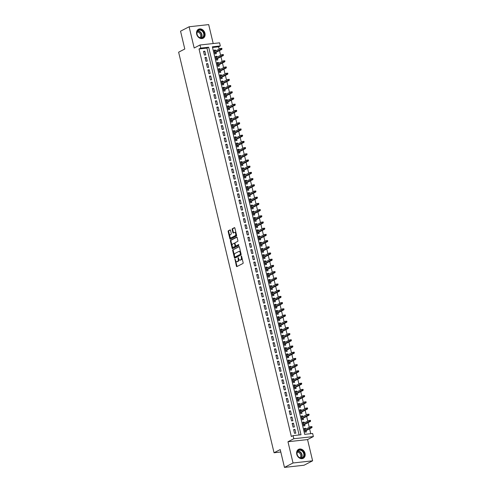 <?xml version="1.0" encoding="UTF-8"?>
<svg xmlns="http://www.w3.org/2000/svg" width="492" height="492" viewBox="0 0 492 492"><rect width="100%" height="100%" fill="white"/><g stroke="black" fill="none" stroke-linecap="round" stroke-linejoin="round"><path stroke-width="0.74" d="M234.998 259.149L236.406 266.166A0.633 0.363 -96.3 0 0 236.886 266.596L242.943 263.478A0.633 0.363 -96.3 0 0 243.134 262.691L241.59 256.227L241.252 255.92L241.32 257.304A2.036 1.156 -96.3 0 1 240.705 259.807L240.201 260.071A2.036 1.156 -96.3 0 1 239.961 260.145A2.036 1.156 -96.3 0 1 238.663 258.675L238.128 257.537L238.19 258.921A2.036 1.156 -96.3 0 1 237.581 261.424L237.076 261.683A2.036 1.156 -96.3 0 1 236.837 261.756A2.036 1.156 -96.3 0 1 235.533 260.293L234.998 259.149M196.695 34.2A5.049 4.059 62.7 0 0 203.135 38.235A5.049 4.059 62.7 0 0 204.949 33.29A5.049 4.059 62.7 0 0 198.51 29.256A5.049 4.059 62.7 0 0 196.695 34.2M296.774 454.294A5.049 4.059 62.7 0 0 303.213 458.323A5.049 4.059 62.7 0 0 305.028 453.378A5.049 4.059 62.7 0 0 298.589 449.35A5.049 4.059 62.7 0 0 296.774 454.294M230.533 230.342A0.633 0.363 -96.3 0 0 230.053 229.905L228.35 230.779A0.633 0.363 -96.3 0 0 228.159 231.56L229.875 238.743A0.633 0.363 -96.3 0 0 230.354 239.18L236.406 236.055A0.633 0.363 -96.3 0 0 236.603 235.274L234.887 228.091A0.633 0.363 -96.3 0 0 234.407 227.661L232.353 228.718A0.633 0.363 -96.3 0 0 232.162 229.5L232.894 232.575A0.633 0.363 -96.3 0 0 233.38 233.005L234.395 232.482A1.697 0.966 -96.3 0 1 234.598 232.421A1.697 0.966 -96.3 0 1 235.717 233.823A1.697 0.966 -96.3 0 1 235.17 235.736L231.185 237.796A1.697 0.966 -96.3 0 1 230.982 237.857A1.697 0.966 -96.3 0 1 229.862 236.455A1.697 0.966 -96.3 0 1 230.41 234.536L231.074 234.198A0.633 0.363 -96.3 0 0 231.265 233.411L230.533 230.342M200.736 48.099L199.998 45L219.573 42.835L220.311 45.934L212.378 46.814L304.702 434.35L312.635 433.47L313.373 436.57L293.804 438.741L293.06 435.641L300.999 434.762L208.676 47.22L200.736 48.099L199.026 48.985L291.35 436.521L293.06 435.641M284.468 467.4L293.035 462.984L312.611 460.813L304.044 465.229L284.468 467.4L280.219 449.571L274.05 452.757L178.627 52.195L184.795 49.016L180.546 31.187L189.113 26.771L194.174 48.007L199.998 45M312.611 460.813L307.549 439.577L287.974 441.742L293.035 462.984M287.974 441.742L293.804 438.741M232.864 249.708A0.633 0.363 -96.3 0 0 232.673 250.489L234.383 257.673A0.633 0.363 -96.3 0 0 234.862 258.109L240.92 254.985A0.633 0.363 -96.3 0 0 241.111 254.204L239.401 247.021A0.633 0.363 -96.3 0 0 238.915 246.584L233.392 249.653A0.633 0.363 -96.3 0 0 233.202 250.434L234.426 255.576M232.126 248.208L230.416 241.025A0.633 0.363 -96.3 0 1 230.607 240.244L236.664 237.119A0.633 0.363 -96.3 0 1 237.144 237.556L237.876 240.631A0.633 0.363 -96.3 0 1 237.685 241.412L235.231 242.679A0.633 0.363 -96.3 0 0 235.035 243.46L235.52 245.502A0.633 0.363 -96.3 0 0 236.006 245.932L238.614 244.598L238.761 245.471L232.605 248.644A0.633 0.363 -96.3 0 1 232.126 248.208L232.655 248.153L230.945 240.969L230.416 241.025M213.202 43.536L208.688 24.6L189.113 26.771M215.644 50.922L215.428 50.03L214.217 50.658M215.428 50.03L214.106 50.178L214.992 53.899L216.314 53.751L215.988 52.386M217.12 57.127L216.904 56.229L215.699 56.857M216.904 56.229L215.582 56.377L216.468 60.098L217.79 59.95L217.464 58.585M218.596 63.327L218.38 62.435L217.175 63.056M218.38 62.435L217.058 62.582L217.944 66.297L219.272 66.156L218.94 64.784M220.072 69.526L219.862 68.634L218.651 69.255M219.862 68.634L218.54 68.782L219.426 72.502L220.748 72.355L220.422 70.983M221.548 75.725L221.338 74.833L220.127 75.46M221.338 74.833L220.016 74.981L220.902 78.702L222.224 78.554L221.898 77.183M223.03 81.924L222.815 81.032L221.603 81.66M222.815 81.032L221.492 81.18L222.378 84.901L223.7 84.753L223.374 83.388M224.506 88.13L224.29 87.238L223.085 87.859M224.29 87.238L222.968 87.379L223.854 91.1L225.176 90.959L224.85 89.587M225.982 94.329L225.767 93.437L224.561 94.058M225.767 93.437L224.444 93.585L225.33 97.305L226.652 97.158L226.326 95.786M227.458 100.528L227.249 99.636L226.037 100.257M227.249 99.636L225.92 99.784L226.812 103.505L228.134 103.357L227.808 101.985M228.934 106.727L228.725 105.835L227.513 106.463M228.725 105.835L227.402 105.983L228.288 109.704L229.61 109.556L229.284 108.191M230.41 112.932L230.201 112.041L228.989 112.662M230.201 112.041L228.878 112.182L229.764 115.903L231.086 115.755L230.76 114.39M231.892 119.132L231.677 118.24L230.471 118.861M231.677 118.24L230.354 118.388L231.24 122.108L232.562 121.961L232.236 120.589M233.368 125.331L233.153 124.439L231.947 125.06M233.153 124.439L231.83 124.587L232.716 128.307L234.038 128.16L233.712 126.788M234.844 131.53L234.635 130.638L233.423 131.266M234.635 130.638L233.306 130.786L234.198 134.507L235.52 134.359L235.194 132.994M236.32 137.729L236.111 136.838L234.899 137.465M236.111 136.838L234.789 136.985L235.674 140.706L236.996 140.558L236.67 139.193M237.796 143.935L237.587 143.043L236.375 143.664M237.587 143.043L236.265 143.184L237.15 146.905L238.472 146.764L238.146 145.392M239.278 150.134L239.063 149.242L237.857 149.863M239.063 149.242L237.741 149.39L238.626 153.11L239.948 152.963L239.622 151.591M240.754 156.333L240.539 155.441L239.333 156.062M240.539 155.441L239.217 155.589L240.102 159.31L241.424 159.162L241.098 157.791M242.23 162.532L242.015 161.64L240.809 162.268M242.015 161.64L240.693 161.788L241.584 165.509L242.907 165.361L242.581 163.996M243.706 168.738L243.497 167.846L242.285 168.467M243.497 167.846L242.175 167.987L243.06 171.708L244.383 171.56L244.057 170.195M245.182 174.937L244.973 174.045L243.761 174.666M244.973 174.045L243.651 174.193L244.536 177.913L245.859 177.766L245.533 176.394M246.664 181.136L246.449 180.244L245.237 180.865M246.449 180.244L245.127 180.392L246.012 184.113L247.335 183.965L247.009 182.593M248.14 187.335L247.925 186.443L246.72 187.071M247.925 186.443L246.603 186.591L247.488 190.312L248.811 190.164L248.485 188.799M249.616 193.534L249.401 192.643L248.196 193.27M249.401 192.643L248.079 192.79L248.97 196.511L250.293 196.363L249.967 194.998M251.092 199.74L250.883 198.848L249.672 199.469M250.883 198.848L249.561 198.996L250.446 202.71L251.769 202.569L251.443 201.197M252.568 205.939L252.359 205.047L251.148 205.668M252.359 205.047L251.037 205.195L251.922 208.915L253.245 208.768L252.919 207.396M254.05 212.138L253.835 211.246L252.624 211.874M253.835 211.246L252.513 211.394L253.398 215.115L254.721 214.967L254.395 213.596M255.526 218.337L255.311 217.446L254.106 218.073M255.311 217.446L253.989 217.593L254.874 221.314L256.197 221.166L255.871 219.801M257.002 224.543L256.787 223.651L255.582 224.272M256.787 223.651L255.465 223.792L256.35 227.513L257.679 227.372L257.353 226M258.478 230.742L258.269 229.85L257.058 230.471M258.269 229.85L256.947 229.998L257.833 233.718L259.155 233.571L258.829 232.199M259.954 236.941L259.745 236.049L258.534 236.67M259.745 236.049L258.423 236.197L259.309 239.918L260.631 239.77L260.305 238.399M261.437 243.14L261.221 242.248L260.01 242.876M261.221 242.248L259.899 242.396L260.785 246.117L262.107 245.969L261.781 244.604M262.913 249.346L262.697 248.448L261.492 249.075M262.697 248.448L261.375 248.595L262.261 252.316L263.583 252.168L263.257 250.803M264.388 255.545L264.173 254.653L262.968 255.274M264.173 254.653L262.851 254.801L263.737 258.515L265.059 258.374L264.733 257.002M265.865 261.744L265.655 260.852L264.444 261.473M265.655 260.852L264.333 261L265.219 264.721L266.541 264.573L266.215 263.202M267.34 267.943L267.131 267.051L265.92 267.679M267.131 267.051L265.809 267.199L266.695 270.92L268.017 270.772L267.691 269.407M268.823 274.142L268.607 273.251L267.396 273.878M268.607 273.251L267.285 273.398L268.171 277.119L269.493 276.971L269.167 275.606M270.299 280.348L270.083 279.456L268.878 280.077M270.083 279.456L268.761 279.597L269.647 283.318L270.969 283.177L270.643 281.805M271.775 286.547L271.559 285.655L270.354 286.276M271.559 285.655L270.237 285.803L271.123 289.524L272.445 289.376L272.119 288.005M273.251 292.746L273.042 291.854L271.83 292.476M273.042 291.854L271.713 292.002L272.605 295.723L273.927 295.575L273.601 294.204M274.727 298.945L274.518 298.054L273.306 298.681M274.518 298.054L273.195 298.201L274.081 301.922L275.403 301.774L275.077 300.409M276.203 305.151L275.994 304.259L274.782 304.88M275.994 304.259L274.671 304.4L275.557 308.121L276.879 307.974L276.553 306.608M277.685 311.35L277.47 310.458L276.264 311.079M277.47 310.458L276.147 310.606L277.033 314.327L278.355 314.179L278.029 312.807M279.161 317.549L278.946 316.657L277.74 317.279M278.946 316.657L277.623 316.805L278.509 320.526L279.831 320.378L279.505 319.007M280.637 323.748L280.428 322.857L279.216 323.484M280.428 322.857L279.099 323.004L279.991 326.725L281.313 326.577L280.987 325.212M282.113 329.947L281.904 329.056L280.692 329.683M281.904 329.056L280.581 329.203L281.467 332.924L282.789 332.776L282.463 331.411M283.589 336.153L283.38 335.261L282.168 335.882M283.38 335.261L282.057 335.409L282.943 339.123L284.265 338.982L283.939 337.61M285.071 342.352L284.856 341.46L283.65 342.081M284.856 341.46L283.533 341.608L284.419 345.329L285.741 345.181L285.415 343.81M286.547 348.551L286.332 347.659L285.126 348.287M286.332 347.659L285.009 347.807L285.895 351.528L287.217 351.38L286.891 350.009M288.023 354.75L287.808 353.859L286.602 354.486M287.808 353.859L286.485 354.006L287.377 357.727L288.699 357.579L288.373 356.214M289.499 360.956L289.29 360.064L288.078 360.685M289.29 360.064L287.968 360.206L288.853 363.926L290.175 363.785L289.849 362.413M290.975 367.155L290.766 366.263L289.554 366.884M290.766 366.263L289.444 366.411L290.329 370.132L291.651 369.984L291.325 368.613M292.457 373.354L292.242 372.462L291.03 373.084M292.242 372.462L290.92 372.61L291.805 376.331L293.127 376.183L292.802 374.812M293.933 379.553L293.718 378.662L292.512 379.289M293.718 378.662L292.396 378.809L293.281 382.53L294.603 382.382L294.277 381.017M295.409 385.759L295.194 384.861L293.988 385.488M295.194 384.861L293.872 385.008L294.763 388.729L296.086 388.582L295.76 387.216M296.885 391.958L296.676 391.066L295.464 391.687M296.676 391.066L295.354 391.214L296.239 394.928L297.562 394.787L297.236 393.416M298.361 398.157L298.152 397.265L296.94 397.887M298.152 397.265L296.83 397.413L297.715 401.134L299.038 400.986L298.712 399.615M299.843 404.356L299.628 403.465L298.416 404.092M299.628 403.465L298.306 403.612L299.191 407.333L300.514 407.185L300.188 405.82M301.319 410.556L301.104 409.664L299.899 410.291M301.104 409.664L299.782 409.811L300.667 413.532L301.99 413.385L301.664 412.019M302.795 416.761L302.58 415.869L301.375 416.49M302.58 415.869L301.258 416.011L302.143 419.731L303.472 419.59L303.146 418.218M304.271 422.96L304.062 422.068L302.851 422.689M304.062 422.068L302.74 422.216L303.625 425.937L304.948 425.789L304.622 424.418M293.632 429.59L294.517 433.311L295.84 433.163L294.954 429.442L293.632 429.59M292.156 423.384L293.041 427.105L294.364 426.958L293.478 423.243L292.156 423.384M290.68 417.185L291.565 420.906L292.888 420.758L292.002 417.038L290.68 417.185M289.204 410.986L290.089 414.707L291.412 414.559L290.526 410.838L289.204 410.986M287.728 404.787L288.613 408.508L289.936 408.36L289.05 404.639L287.728 404.787M286.246 398.582L287.131 402.302L288.46 402.161L287.568 398.44L286.246 398.582M284.77 392.382L285.655 396.103L286.977 395.955L286.092 392.235L284.77 392.382M283.294 386.183L284.179 389.904L285.501 389.756L284.616 386.036L283.294 386.183M281.818 379.984L282.703 383.705L284.025 383.557L283.14 379.836L281.818 379.984M280.342 373.785L281.227 377.499L282.549 377.358L281.664 373.637L280.342 373.785M278.859 367.579L279.745 371.3L281.073 371.152L280.182 367.432L278.859 367.579M277.383 361.38L278.269 365.101L279.591 364.953L278.706 361.233L277.383 361.38M275.907 355.181L276.793 358.902L278.115 358.754L277.23 355.033L275.907 355.181M274.431 348.982L275.317 352.702L276.639 352.555L275.754 348.834L274.431 348.982M272.955 342.776L273.841 346.497L275.163 346.356L274.278 342.635L272.955 342.776M271.473 336.577L272.365 340.298L273.687 340.15L272.796 336.43L271.473 336.577M269.997 330.378L270.883 334.099L272.205 333.951L271.32 330.23L269.997 330.378M268.521 324.179L269.407 327.9L270.729 327.752L269.844 324.031L268.521 324.179M267.045 317.98L267.931 321.694L269.253 321.553L268.368 317.832L267.045 317.98M265.569 311.774L266.455 315.495L267.777 315.347L266.892 311.627L265.569 311.774M264.087 305.575L264.979 309.296L266.301 309.148L265.409 305.427L264.087 305.575M262.611 299.376L263.497 303.097L264.819 302.949L263.933 299.228L262.611 299.376M261.135 293.177L262.021 296.897L263.343 296.75L262.457 293.029L261.135 293.177M259.659 286.971L260.545 290.692L261.867 290.544L260.981 286.83L259.659 286.971M258.183 280.772L259.069 284.493L260.391 284.345L259.505 280.625L258.183 280.772M256.701 274.573L257.593 278.294L258.915 278.146L258.029 274.425L256.701 274.573M255.225 268.374L256.111 272.094L257.433 271.947L256.547 268.226L255.225 268.374M253.749 262.168L254.635 265.889L255.957 265.748L255.071 262.027L253.749 262.168M252.273 255.969L253.159 259.69L254.481 259.542L253.595 255.822L252.273 255.969M250.797 249.77L251.683 253.491L253.005 253.343L252.119 249.622L250.797 249.77M249.321 243.571L250.207 247.292L251.529 247.144L250.643 243.423L249.321 243.571M247.839 237.372L248.724 241.086L250.047 240.945L249.161 237.224L247.839 237.372M246.363 231.166L247.248 234.887L248.571 234.739L247.685 231.019L246.363 231.166M244.887 224.967L245.772 228.688L247.095 228.54L246.209 224.819L244.887 224.967M243.411 218.768L244.296 222.489L245.619 222.341L244.733 218.62L243.411 218.768M241.935 212.569L242.82 216.289L244.143 216.142L243.257 212.421L241.935 212.569M240.453 206.363L241.338 210.084L242.667 209.943L241.775 206.222L240.453 206.363M238.977 200.164L239.862 203.885L241.185 203.737L240.299 200.016L238.977 200.164M237.501 193.965L238.386 197.686L239.709 197.538L238.823 193.817L237.501 193.965M236.025 187.766L236.91 191.486L238.233 191.339L237.347 187.618L236.025 187.766M234.549 181.566L235.434 185.281L236.757 185.14L235.871 181.419L234.549 181.566M233.067 175.361L233.952 179.082L235.281 178.934L234.389 175.213L233.067 175.361M231.591 169.162L232.476 172.883L233.798 172.735L232.913 169.014L231.591 169.162M230.115 162.963L231 166.683L232.322 166.536L231.437 162.815L230.115 162.963M228.639 156.763L229.524 160.484L230.846 160.337L229.961 156.616L228.639 156.763M227.163 150.558L228.048 154.279L229.37 154.131L228.485 150.417L227.163 150.558M225.68 144.359L226.572 148.08L227.894 147.932L227.003 144.211L225.68 144.359M224.204 138.16L225.09 141.88L226.412 141.733L225.527 138.012L224.204 138.16M222.728 131.961L223.614 135.681L224.936 135.534L224.051 131.813L222.728 131.961M221.252 125.755L222.138 129.476L223.46 129.334L222.575 125.614L221.252 125.755M219.776 119.556L220.662 123.277L221.984 123.129L221.099 119.408L219.776 119.556M218.294 113.357L219.186 117.078L220.508 116.93L219.623 113.209L218.294 113.357M216.818 107.158L217.704 110.878L219.026 110.731L218.141 107.01L216.818 107.158M215.342 100.958L216.228 104.679L217.55 104.532L216.665 100.811L215.342 100.958M213.866 94.753L214.752 98.474L216.074 98.326L215.188 94.612L213.866 94.753M212.39 88.554L213.276 92.275L214.598 92.127L213.713 88.406L212.39 88.554M210.908 82.355L211.8 86.075L213.122 85.928L212.237 82.207L210.908 82.355M209.432 76.155L210.318 79.876L211.64 79.729L210.754 76.008L209.432 76.155M207.956 69.95L208.842 73.671L210.164 73.529L209.278 69.809L207.956 69.95M206.48 63.751L207.366 67.472L208.688 67.324L207.802 63.603L206.48 63.751M205.004 57.552L205.89 61.272L207.212 61.125L206.326 57.404L205.004 57.552M299.124 434.965L206.96 48.105L199.026 48.985M205.736 54.926L204.85 51.205L203.528 51.352L204.414 55.073L205.736 54.926M310.76 433.68L309.603 428.809M309.253 427.351L308.127 422.61M307.777 421.152L306.651 416.41M306.301 414.953L305.169 410.211M304.825 408.747L303.693 404.012M303.349 402.548L302.217 397.807M301.867 396.349L300.741 391.607M300.391 390.15L299.265 385.408M298.915 383.951L297.783 379.209M297.439 377.745L296.307 373.004M295.963 371.546L294.831 366.804M294.48 365.347L293.355 360.605M293.004 359.148L291.879 354.406M291.528 352.942L290.397 348.201M290.052 346.743L288.921 342.002M288.576 340.544L287.445 335.802M287.1 334.345L285.969 329.603M285.618 328.139L284.493 323.404M284.142 321.94L283.011 317.199M282.666 315.741L281.535 310.999M281.19 309.542L280.059 304.8M279.714 303.343L278.583 298.601M278.232 297.137L277.107 292.396M276.756 290.938L275.631 286.196M275.28 284.739L274.149 279.997M273.804 278.54L272.673 273.798M272.328 272.334L271.197 267.599M270.846 266.135L269.721 261.393M269.37 259.936L268.245 255.194M267.894 253.737L266.762 248.995M266.418 247.537L265.286 242.796M264.942 241.332L263.81 236.59M263.46 235.133L262.334 230.391M261.984 228.934L260.858 224.192M260.508 222.735L259.376 217.993M259.032 216.529L257.9 211.788M257.556 210.33L256.424 205.588M256.074 204.131L254.948 199.389M254.598 197.932L253.472 193.19M253.122 191.726L251.99 186.991M251.646 185.527L250.514 180.785M250.17 179.328L249.038 174.586M248.694 173.129L247.562 168.387M247.212 166.929L246.086 162.188M245.736 160.724L244.604 155.982M244.26 154.525L243.128 149.783M242.784 148.326L241.652 143.584M241.308 142.126L240.176 137.385M239.825 135.921L238.7 131.186M238.349 129.722L237.218 124.98M236.873 123.523L235.742 118.781M235.397 117.324L234.266 112.582M233.921 111.124L232.79 106.383M232.439 104.919L231.314 100.177M230.963 98.72L229.838 93.978M229.487 92.521L228.356 87.779M228.011 86.321L226.88 81.58M226.535 80.116L225.404 75.374M225.053 73.917L223.928 69.175M223.577 67.718L222.452 62.976M222.101 61.518L220.97 56.777M220.625 55.313L219.493 50.578M219.149 49.114L218.602 46.814L212.538 47.49M305.747 429.159L305.538 428.268L304.216 428.415L305.101 432.136L306.424 431.988L306.098 430.617M274.05 452.757L280.797 452.007M218.602 46.814L220.311 45.934M307.549 439.577L313.373 436.57M206.96 48.105L208.676 47.22M305.538 428.268L304.327 428.889M294.954 429.442L293.749 430.063M293.478 423.243L292.273 423.864M292.002 417.038L290.79 417.665M290.526 410.838L289.314 411.46M289.05 404.639L287.838 405.26M287.568 398.44L286.362 399.061M286.092 392.235L284.886 392.862M284.616 386.036L283.404 386.663M283.14 379.836L281.928 380.457M281.664 373.637L280.452 374.258M280.182 367.432L278.976 368.059M278.706 361.233L277.5 361.86M277.23 355.033L276.018 355.654M275.754 348.834L274.542 349.455M274.278 342.635L273.066 343.256M272.796 336.43L271.59 337.057M271.32 330.23L270.114 330.858M269.844 324.031L268.638 324.652M268.368 317.832L267.156 318.453M266.892 311.627L265.68 312.254M265.409 305.427L264.204 306.055M263.933 299.228L262.728 299.849M262.457 293.029L261.252 293.65M260.981 286.83L259.77 287.451M259.505 280.625L258.294 281.252M258.029 274.425L256.818 275.046M256.547 268.226L255.342 268.847M255.071 262.027L253.866 262.648M253.595 255.822L252.384 256.449M252.119 249.622L250.908 250.25M250.643 243.423L249.432 244.044M249.161 237.224L247.956 237.845M247.685 231.019L246.48 231.646M246.209 224.819L244.998 225.447M244.733 218.62L243.522 219.241M243.257 212.421L242.046 213.042M241.775 206.222L240.57 206.843M240.299 200.016L239.094 200.644M238.823 193.817L237.611 194.445M237.347 187.618L236.135 188.239M235.871 181.419L234.659 182.04M234.389 175.213L233.183 175.841M232.913 169.014L231.707 169.642M231.437 162.815L230.225 163.436M229.961 156.616L228.749 157.237M228.485 150.417L227.273 151.038M227.003 144.211L225.797 144.839M225.527 138.012L224.321 138.633M224.051 131.813L222.845 132.434M222.575 125.614L221.363 126.235M221.099 119.408L219.887 120.036M219.623 113.209L218.411 113.837M218.141 107.01L216.935 107.631M216.665 100.811L215.459 101.432M215.188 94.612L213.977 95.233M213.713 88.406L212.501 89.034M212.237 82.207L211.025 82.828M210.754 76.008L209.549 76.629M209.278 69.809L208.073 70.43M207.802 63.603L206.591 64.231M206.326 57.404L205.115 58.031M204.85 51.205L203.639 51.826M236.837 261.756L237.365 261.701A2.036 1.156 -96.3 0 0 237.605 261.627L237.076 261.683M238.743 258.952A2.036 1.156 -96.3 0 1 238.11 261.363L237.605 261.627M239.961 260.145L240.49 260.083A2.036 1.156 -96.3 0 0 240.729 260.01L240.201 260.071M241.904 257.55A2.036 1.156 -96.3 0 1 241.234 259.751L240.729 260.01M235.619 260.582L236.935 266.104A0.633 0.363 -96.3 0 0 237.126 266.473M239.204 246.652L233.392 249.653M234.739 256.892L234.912 257.611A0.633 0.363 -96.3 0 0 235.102 257.986M234.69 256.762L235.028 257.064L240.342 254.321L240.268 252.894A2.036 1.156 -96.3 0 0 238.971 251.43A2.036 1.156 -96.3 0 0 238.731 251.504L235.096 253.374A2.036 1.156 -96.3 0 0 234.481 255.877L234.69 256.762M235.453 257.021L235.028 257.064M241.031 253.86L235.557 257.008M240.711 252.544A2.036 1.156 -96.3 0 0 239.499 251.369L238.971 251.43M236.953 237.187L231.135 240.188A0.633 0.363 -96.3 0 0 230.945 240.969M236.381 245.895A0.633 0.363 -96.3 0 0 236.535 245.877L238.804 244.708M232.679 243.995A1.697 0.966 -96.3 0 0 232.132 245.908A1.697 0.966 -96.3 0 0 233.257 247.31A1.697 0.966 -96.3 0 0 233.454 247.248L234.862 246.523A0.633 0.363 -96.3 0 0 235.053 245.742L234.567 243.706A0.633 0.363 -96.3 0 0 234.087 243.269L232.679 243.995M233.577 247.236A1.697 0.966 -96.3 0 0 233.786 247.255A1.697 0.966 -96.3 0 0 233.983 247.193L233.454 247.248M235.576 245.662L235.582 245.686A0.633 0.363 -96.3 0 1 235.391 246.467L233.983 247.193M235.041 243.485A0.633 0.363 -96.3 0 0 234.616 243.208L234.235 243.251M232.655 248.153A0.633 0.363 -96.3 0 0 232.845 248.522M231.302 237.784A1.697 0.966 -96.3 0 0 231.511 237.796A1.697 0.966 -96.3 0 0 231.714 237.734L231.185 237.796M236.265 233.866A1.697 0.966 -96.3 0 1 235.699 235.68L231.714 237.734M236.135 233.325A1.697 0.966 -96.3 0 0 235.127 232.359L234.598 232.421M234.696 227.722L232.882 228.657A0.633 0.363 -96.3 0 0 232.691 229.438L233.423 232.513A0.633 0.363 -96.3 0 0 233.614 232.882M229.973 236.898L230.404 238.688A0.633 0.363 -96.3 0 0 230.594 239.057M230.342 229.967L228.878 230.723A0.633 0.363 -96.3 0 0 228.688 231.504L229.844 236.351M312.063 427.179L311.916 426.558L311.387 426.613L311.534 427.234L312.063 427.179L311.891 427.634L310.938 427.739L310.673 426.619L304.542 429.78M311.387 426.613L311.916 426.558M311.534 427.234L304.806 430.9M311.891 427.634L304.886 431.244M304.197 453.581A4.373 3.512 -117.3 0 1 301.627 458.163A4.373 3.512 -117.3 0 1 297.057 454.374A4.373 3.512 -117.3 0 1 299.628 449.793A4.373 3.512 -117.3 0 1 304.197 453.581M297.15 454.43A4.047 3.253 62.7 0 0 302.309 457.665A4.047 3.253 62.7 0 0 303.761 453.698A4.047 3.253 62.7 0 0 298.601 450.469A4.047 3.253 62.7 0 0 297.15 454.43M297.18 452.253A3.186 2.558 -117.3 0 1 300.717 454.983A3.186 2.558 -117.3 0 1 300.034 457.781M302.758 458.519A5.018 4.028 62.7 0 0 302.924 458.439A5.018 4.028 62.7 0 0 304.726 453.526A5.018 4.028 62.7 0 0 298.33 449.516A5.018 4.028 62.7 0 0 298.164 449.608M203.196 37.312A4.373 3.512 -117.3 0 1 197.956 36.322A4.373 3.512 -117.3 0 1 197.901 30.461A4.373 3.512 -117.3 0 1 203.141 31.451A4.373 3.512 -117.3 0 1 203.196 37.312M197.925 30.805A4.047 3.253 62.7 0 0 197.716 35.861A4.047 3.253 62.7 0 0 202.23 37.57A4.047 3.253 62.7 0 0 202.827 37.146A4.047 3.253 62.7 0 0 203.036 32.091A4.047 3.253 62.7 0 0 198.522 30.381A4.047 3.253 62.7 0 0 197.925 30.805M197.101 32.164A3.186 2.558 -117.3 0 1 200.305 33.997A3.186 2.558 -117.3 0 1 199.967 37.681A3.186 2.558 -117.3 0 1 199.955 37.693M202.679 38.425A5.018 4.028 62.7 0 0 202.845 38.345A5.018 4.028 62.7 0 0 203.59 37.822A5.018 4.028 62.7 0 0 203.848 31.549A5.018 4.028 62.7 0 0 198.245 29.428A5.018 4.028 62.7 0 0 198.085 29.52M310.587 420.974L310.44 420.359L309.911 420.414L310.058 421.035L310.587 420.974L310.415 421.429L309.462 421.533L309.197 420.42L303.066 423.581M309.911 420.414L310.44 420.359M310.058 421.035L303.33 424.701M310.415 421.429L303.41 425.045M309.111 414.774L308.964 414.153L308.435 414.215L308.582 414.836L309.111 414.774L308.939 415.23L307.986 415.334L307.721 414.221L301.584 417.382M308.435 414.215L308.964 414.153M308.582 414.836L301.854 418.501M308.939 415.23L301.934 418.84M307.635 408.575L307.488 407.954L306.959 408.016L307.106 408.637L307.635 408.575L307.457 409.03L306.51 409.135L306.239 408.022L300.108 411.183M306.959 408.016L307.488 407.954M307.106 408.637L300.372 412.296M307.457 409.03L300.458 412.64M306.159 402.376L306.012 401.755L305.483 401.81L305.63 402.431L306.159 402.376L305.981 402.831L305.028 402.936L304.763 401.816L298.632 404.984M305.483 401.81L306.012 401.755M305.63 402.431L298.896 406.097M305.981 402.831L298.982 406.441M304.677 396.177L304.53 395.556L304.001 395.611L304.148 396.232L304.677 396.177L304.505 396.626L303.552 396.737L303.287 395.617L297.156 398.778M304.001 395.611L304.53 395.556M304.148 396.232L297.42 399.898M304.505 396.626L297.5 400.242M303.201 389.971L303.054 389.35L302.525 389.412L302.672 390.033L303.201 389.971L303.029 390.427L302.076 390.531L301.811 389.418L295.68 392.579M302.525 389.412L303.054 389.35M302.672 390.033L295.944 393.698M303.029 390.427L296.024 394.037M301.725 383.772L301.578 383.151L301.049 383.213L301.196 383.834L301.725 383.772L301.553 384.227L300.6 384.332L300.335 383.219L294.198 386.38M301.049 383.213L301.578 383.151M301.196 383.834L294.468 387.493M301.553 384.227L294.548 387.837M300.249 377.573L300.102 376.952L299.573 377.013L299.72 377.628L300.249 377.573L300.071 378.028L299.124 378.133L298.853 377.013L292.722 380.181M299.573 377.013L300.102 376.952M299.72 377.628L292.986 381.294M300.071 378.028L293.072 381.638M298.773 371.374L298.626 370.753L298.097 370.808L298.244 371.429L298.773 371.374L298.595 371.829L297.642 371.934L297.377 370.814L291.246 373.975M298.097 370.808L298.626 370.753M298.244 371.429L291.51 375.095M298.595 371.829L291.596 375.439M297.297 365.169L297.143 364.554L296.615 364.609L296.762 365.23L297.297 365.169L297.119 365.624L296.166 365.728L295.901 364.615L289.77 367.776M296.615 364.609L297.143 364.554M296.762 365.23L290.034 368.895M297.119 365.624L290.114 369.24M295.815 358.969L295.667 358.348L295.138 358.41L295.286 359.031L295.815 358.969L295.643 359.424L294.69 359.529L294.425 358.416L288.294 361.577M295.138 358.41L295.667 358.348M295.286 359.031L288.558 362.69M295.643 359.424L288.638 363.034M294.339 352.77L294.191 352.149L293.663 352.211L293.81 352.826L294.339 352.77L294.167 353.225L293.214 353.33L292.949 352.217L286.811 355.378M293.663 352.211L294.191 352.149M293.81 352.826L287.082 356.491M294.167 353.225L287.162 356.835M292.863 346.571L292.715 345.95L292.187 346.005L292.334 346.626L292.863 346.571L292.685 347.026L291.738 347.131L291.467 346.011L285.335 349.179M292.187 346.005L292.715 345.95M292.334 346.626L285.6 350.292M292.685 347.026L285.686 350.636M291.387 340.366L291.239 339.751L290.71 339.806L290.858 340.427L291.387 340.366L291.209 340.821L290.255 340.931L289.991 339.812L283.859 342.973M290.71 339.806L291.239 339.751M290.858 340.427L284.124 344.092M291.209 340.821L284.21 344.437M289.911 334.166L289.763 333.545L289.228 333.607L289.382 334.228L289.911 334.166L289.733 334.622L288.779 334.726L288.515 333.613L282.383 336.774M289.228 333.607L289.763 333.545M289.382 334.228L282.648 337.893M289.733 334.622L282.728 338.232M288.429 327.967L288.281 327.346L287.752 327.408L287.9 328.029L288.429 327.967L288.257 328.422L287.303 328.527L287.039 327.414L280.907 330.575M287.752 327.408L288.281 327.346M287.9 328.029L281.172 331.688M288.257 328.422L281.252 332.032M286.953 321.768L286.805 321.147L286.276 321.208L286.424 321.823L286.953 321.768L286.781 322.223L285.827 322.328L285.563 321.208L279.425 324.376M286.276 321.208L286.805 321.147M286.424 321.823L279.696 325.489M286.781 322.223L279.776 325.833M285.477 315.569L285.329 314.948L284.8 315.003L284.948 315.624L285.477 315.569L285.305 316.018L284.351 316.128L284.081 315.009L277.949 318.17M284.8 315.003L285.329 314.948M284.948 315.624L278.22 319.29M285.305 316.018L278.3 319.634M284.001 309.363L283.853 308.748L283.324 308.804L283.472 309.425L284.001 309.363L283.822 309.819L282.869 309.923L282.605 308.81L276.473 311.971M283.324 308.804L283.853 308.748M283.472 309.425L276.738 313.09M283.822 309.819L276.824 313.429M282.525 303.164L282.377 302.543L281.848 302.605L281.996 303.226L282.525 303.164L282.346 303.619L281.393 303.724L281.129 302.611L274.997 305.772M281.848 302.605L282.377 302.543M281.996 303.226L275.262 306.885M282.346 303.619L275.342 307.229M281.043 296.965L280.895 296.344L280.366 296.405L280.514 297.02L281.043 296.965L280.87 297.42L279.917 297.525L279.653 296.405L273.521 299.573M280.366 296.405L280.895 296.344M280.514 297.02L273.786 300.686M280.87 297.42L273.866 301.03M279.567 290.766L279.419 290.145L278.89 290.2L279.038 290.821L279.567 290.766L279.394 291.221L278.441 291.325L278.177 290.206L272.045 293.367M278.89 290.2L279.419 290.145M279.038 290.821L272.31 294.487M279.394 291.221L272.39 294.831M278.091 284.56L277.943 283.945L277.414 284.001L277.562 284.622L278.091 284.56L277.918 285.016L276.965 285.12L276.695 284.007L270.563 287.168M277.414 284.001L277.943 283.945M277.562 284.622L270.834 288.287M277.918 285.016L270.914 288.632M276.615 278.361L276.467 277.74L275.938 277.802L276.086 278.423L276.615 278.361L276.436 278.816L275.489 278.921L275.219 277.808L269.087 280.969M275.938 277.802L276.467 277.74M276.086 278.423L269.352 282.088M276.436 278.816L269.438 282.426M275.139 272.162L274.991 271.541L274.462 271.602L274.61 272.224L275.139 272.162L274.96 272.617L274.007 272.722L273.743 271.609L267.611 274.77M274.462 271.602L274.991 271.541M274.61 272.224L267.876 275.883M274.96 272.617L267.955 276.227M273.657 265.963L273.509 265.342L272.98 265.397L273.128 266.018L273.657 265.963L273.484 266.418L272.531 266.523L272.267 265.403L266.135 268.57M272.98 265.397L273.509 265.342M273.128 266.018L266.4 269.684M273.484 266.418L266.48 270.028M272.181 259.764L272.033 259.143L271.504 259.198L271.652 259.819L272.181 259.764L272.008 260.213L271.055 260.323L270.791 259.204L264.659 262.365M271.504 259.198L272.033 259.143M271.652 259.819L264.924 263.484M272.008 260.213L265.003 263.829M270.705 253.558L270.557 252.937L270.028 252.999L270.176 253.62L270.705 253.558L270.532 254.013L269.579 254.118L269.315 253.005L263.177 256.166M270.028 252.999L270.557 252.937M270.176 253.62L263.448 257.285M270.532 254.013L263.527 257.623M269.229 247.359L269.081 246.738L268.552 246.799L268.7 247.421L269.229 247.359L269.05 247.814L268.103 247.919L267.832 246.806L261.701 249.967M268.552 246.799L269.081 246.738M268.7 247.421L261.965 251.08M269.05 247.814L262.052 251.424M267.753 241.16L267.605 240.539L267.076 240.6L267.224 241.215L267.753 241.16L267.574 241.615L266.621 241.72L266.356 240.6L260.225 243.768M267.076 240.6L267.605 240.539M267.224 241.215L260.489 244.881M267.574 241.615L260.575 245.225M266.27 234.961L266.123 234.34L265.594 234.395L265.742 235.016L266.27 234.961L266.098 235.416L265.145 235.52L264.88 234.401L258.749 237.562M265.594 234.395L266.123 234.34M265.742 235.016L259.013 238.681M266.098 235.416L259.093 239.026M264.794 228.755L264.647 228.14L264.118 228.196L264.265 228.817L264.794 228.755L264.622 229.21L263.669 229.315L263.404 228.202L257.273 231.363M264.118 228.196L264.647 228.14M264.265 228.817L257.537 232.482M264.622 229.21L257.617 232.827M263.318 222.556L263.171 221.935L262.642 221.997L262.789 222.618L263.318 222.556L263.146 223.011L262.193 223.116L261.928 222.003L255.791 225.164M262.642 221.997L263.171 221.935M262.789 222.618L256.061 226.277M263.146 223.011L256.141 226.621M261.842 216.357L261.695 215.736L261.166 215.797L261.313 216.412L261.842 216.357L261.664 216.812L260.717 216.917L260.446 215.803L254.315 218.965M261.166 215.797L261.695 215.736M261.313 216.412L254.579 220.078M261.664 216.812L254.665 220.422M260.366 210.158L260.219 209.537L259.69 209.592L259.837 210.213L260.366 210.158L260.188 210.613L259.235 210.717L258.97 209.598L252.839 212.765M259.69 209.592L260.219 209.537M259.837 210.213L253.103 213.879M260.188 210.613L253.189 214.223M258.884 203.959L258.737 203.337L258.208 203.393L258.355 204.014L258.884 203.959L258.712 204.408L257.759 204.518L257.494 203.399L251.363 206.56M258.208 203.393L258.737 203.337M258.355 204.014L251.627 207.679M258.712 204.408L251.707 208.024M257.408 197.753L257.261 197.132L256.732 197.194L256.879 197.815L257.408 197.753L257.236 198.208L256.283 198.313L256.018 197.2L249.887 200.361M256.732 197.194L257.261 197.132M256.879 197.815L250.151 201.48M257.236 198.208L250.231 201.818M255.932 191.554L255.785 190.933L255.256 190.994L255.403 191.616L255.932 191.554L255.76 192.009L254.807 192.114L254.542 191.001L248.405 194.162M255.256 190.994L255.785 190.933M255.403 191.616L248.675 195.275M255.76 192.009L248.755 195.619M254.456 185.355L254.309 184.734L253.78 184.795L253.927 185.41L254.456 185.355L254.278 185.81L253.331 185.915L253.06 184.795L246.929 187.962M253.78 184.795L254.309 184.734M253.927 185.41L247.193 189.076M254.278 185.81L247.279 189.42M252.98 179.156L252.833 178.535L252.304 178.59L252.451 179.211L252.98 179.156L252.802 179.605L251.849 179.715L251.584 178.596L245.453 181.757M252.304 178.59L252.833 178.535M252.451 179.211L245.717 182.876M252.802 179.605L245.803 183.221M251.504 172.95L251.35 172.335L250.822 172.391L250.969 173.012L251.504 172.95L251.326 173.405L250.373 173.51L250.108 172.397L243.977 175.558M250.822 172.391L251.35 172.335M250.969 173.012L244.241 176.677M251.326 173.405L244.321 177.022M250.022 166.751L249.875 166.13L249.346 166.191L249.493 166.813L250.022 166.751L249.85 167.206L248.897 167.311L248.632 166.198L242.501 169.359M249.346 166.191L249.875 166.13M249.493 166.813L242.765 170.472M249.85 167.206L242.845 170.816M248.546 160.552L248.398 159.931L247.87 159.992L248.017 160.607L248.546 160.552L248.374 161.007L247.421 161.112L247.156 159.992L241.018 163.16M247.87 159.992L248.398 159.931M248.017 160.607L241.289 164.273M248.374 161.007L241.369 164.617M247.07 154.353L246.922 153.732L246.394 153.787L246.541 154.408L247.07 154.353L246.892 154.808L245.945 154.912L245.674 153.793L239.542 156.96M246.394 153.787L246.922 153.732M246.541 154.408L239.807 158.073M246.892 154.808L239.893 158.418M245.594 148.147L245.447 147.532L244.918 147.588L245.065 148.209L245.594 148.147L245.416 148.602L244.463 148.713L244.198 147.594L238.067 150.755M244.918 147.588L245.447 147.532M245.065 148.209L238.331 151.874M245.416 148.602L238.417 152.219M244.118 141.948L243.97 141.327L243.435 141.388L243.589 142.01L244.118 141.948L243.94 142.403L242.987 142.508L242.722 141.395L236.59 144.556M243.435 141.388L243.97 141.327M243.589 142.01L236.855 145.675M243.94 142.403L236.935 146.013M242.636 135.749L242.488 135.128L241.959 135.189L242.107 135.81L242.636 135.749L242.464 136.204L241.51 136.309L241.246 135.195L235.114 138.357M241.959 135.189L242.488 135.128M242.107 135.81L235.379 139.47M242.464 136.204L235.459 139.814M241.16 129.55L241.012 128.929L240.483 128.984L240.631 129.605L241.16 129.55L240.988 130.005L240.035 130.109L239.77 128.99L233.632 132.157M240.483 128.984L241.012 128.929M240.631 129.605L233.903 133.27M240.988 130.005L233.983 133.615M239.684 123.351L239.536 122.729L239.007 122.785L239.155 123.406L239.684 123.351L239.512 123.8L238.558 123.91L238.288 122.791L232.156 125.952M239.007 122.785L239.536 122.729M239.155 123.406L232.427 127.071M239.512 123.8L232.507 127.416M238.208 117.145L238.06 116.53L237.531 116.586L237.679 117.207L238.208 117.145L238.03 117.6L237.076 117.705L236.812 116.592L230.68 119.753M237.531 116.586L238.06 116.53M237.679 117.207L230.945 120.872M238.03 117.6L231.031 121.21M236.732 110.946L236.584 110.325L236.055 110.386L236.203 111.007L236.732 110.946L236.554 111.401L235.6 111.506L235.336 110.392L229.204 113.554M236.055 110.386L236.584 110.325M236.203 111.007L229.469 114.667M236.554 111.401L229.549 115.011M235.25 104.747L235.102 104.126L234.573 104.187L234.721 104.802L235.25 104.747L235.078 105.202L234.124 105.306L233.86 104.187L227.728 107.354M234.573 104.187L235.102 104.126M234.721 104.802L227.993 108.468M235.078 105.202L228.073 108.812M233.774 98.548L233.626 97.926L233.097 97.982L233.245 98.603L233.774 98.548L233.602 99.003L232.648 99.107L232.384 97.988L226.252 101.149M233.097 97.982L233.626 97.926M233.245 98.603L226.517 102.268M233.602 99.003L226.597 102.613M232.298 92.342L232.15 91.727L231.621 91.783L231.769 92.404L232.298 92.342L232.126 92.797L231.172 92.902L230.902 91.789L224.77 94.95M231.621 91.783L232.15 91.727M231.769 92.404L225.041 96.069M232.126 92.797L225.121 96.414M230.822 86.143L230.674 85.522L230.145 85.583L230.293 86.205L230.822 86.143L230.643 86.598L229.696 86.703L229.426 85.59L223.294 88.751M230.145 85.583L230.674 85.522M230.293 86.205L223.559 89.864M230.643 86.598L223.645 90.208M229.346 79.944L229.198 79.323L228.669 79.384L228.817 80.005L229.346 79.944L229.167 80.399L228.214 80.504L227.95 79.39L221.818 82.551M228.669 79.384L229.198 79.323M228.817 80.005L222.083 83.665M229.167 80.399L222.163 84.009M227.864 73.745L227.716 73.124L227.187 73.179L227.335 73.8L227.864 73.745L227.691 74.2L226.738 74.304L226.474 73.185L220.342 76.352M227.187 73.179L227.716 73.124M227.335 73.8L220.607 77.465M227.691 74.2L220.687 77.81M226.388 67.545L226.24 66.924L225.711 66.98L225.859 67.601L226.388 67.545L226.215 67.994L225.262 68.105L224.998 66.986L218.866 70.147M225.711 66.98L226.24 66.924M225.859 67.601L219.131 71.266M226.215 67.994L219.211 71.611M224.912 61.34L224.764 60.719L224.235 60.78L224.383 61.402L224.912 61.34L224.739 61.795L223.786 61.9L223.522 60.787L217.384 63.948M224.235 60.78L224.764 60.719M224.383 61.402L217.655 65.067M224.739 61.795L217.735 65.405M223.436 55.141L223.288 54.52L222.759 54.581L222.907 55.202L223.436 55.141L223.257 55.596L222.31 55.701L222.04 54.587L215.908 57.748M222.759 54.581L223.288 54.52M222.907 55.202L216.172 58.862M223.257 55.596L216.259 59.206M221.96 48.942L221.812 48.321L221.283 48.382L221.431 48.997L221.96 48.942L221.781 49.397L220.828 49.501L220.564 48.382L214.432 51.549M221.283 48.382L221.812 48.321M221.431 48.997L214.697 52.662M221.781 49.397L214.783 53.007M235.379 259.641L234.862 259.696M241.633 256.412L241.123 256.467M238.509 258.023L237.993 258.085M238.11 261.363L237.581 261.424M238.712 258.86L238.19 258.921M241.234 259.751L240.705 259.807M241.836 257.248L241.32 257.304M236.935 266.104L236.406 266.166M234.912 257.611L234.383 257.673M233.202 250.434L232.673 250.489M240.871 254.266L240.342 254.321M240.994 253.718L240.477 253.774M240.785 252.839L240.268 252.894M231.135 240.188L230.607 240.244M236.535 245.877L236.006 245.932M235.391 246.467L234.862 246.523M235.582 245.686L235.053 245.742M235.084 243.645L234.567 243.706M235.699 235.68L235.17 235.736M233.423 232.513L232.894 232.575M232.691 229.438L232.162 229.5M232.882 228.657L232.353 228.718M230.404 238.688L229.875 238.743M228.688 231.504L228.159 231.56M228.878 230.723L228.35 230.779M297.801 451.109A4.047 3.253 -117.3 0 1 301.977 454.62A4.047 3.253 -117.3 0 1 301.325 457.947M301.049 457.96A3.911 3.143 62.7 0 0 301.701 454.719A3.911 3.143 62.7 0 0 297.629 451.324M197.722 31.014A4.047 3.253 -117.3 0 1 201.48 33.407A4.047 3.253 -117.3 0 1 201.246 37.853M200.97 37.866A3.911 3.143 62.7 0 0 201.216 33.542A3.911 3.143 62.7 0 0 197.55 31.236M235.508 257.021L234.979 257.082M236.461 245.902L235.926 245.957M233.786 247.255L233.257 247.31M234.69 243.189L234.161 243.245M231.511 237.796L230.982 237.857"/></g></svg>
